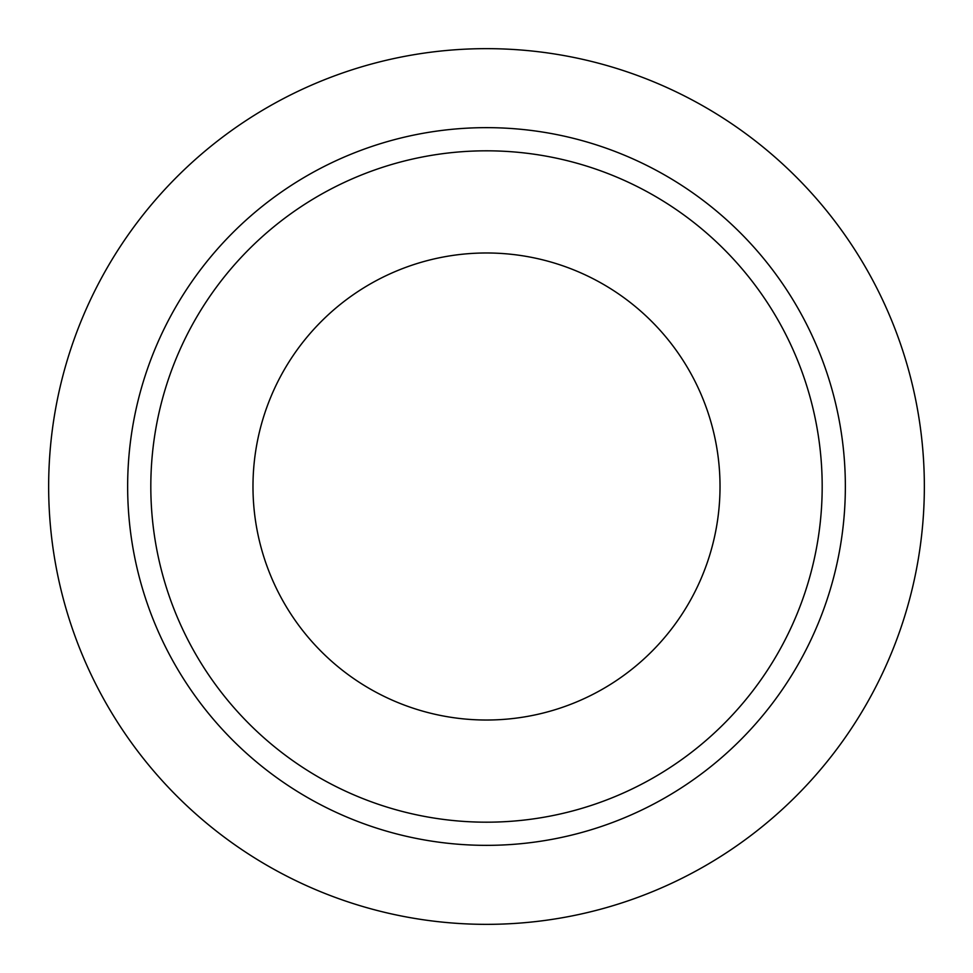 <?xml version="1.0" encoding="UTF-8"?>
<svg xmlns="http://www.w3.org/2000/svg" width="973" height="973" viewBox="0 0 973 973"><rect width="100%" height="100%" fill="white"/><g stroke="black" fill="none" stroke-linecap="round" stroke-linejoin="round"><path stroke-width="1.46" d="M486.5 924.35A437.85 437.85 0 0 0 924.35 486.5A437.85 437.85 0 0 0 486.5 48.65A437.85 437.85 0 0 0 48.65 486.5A437.85 437.85 0 0 0 486.5 924.35M486.5 845.355A358.855 358.855 0 0 0 845.355 486.5A358.855 358.855 0 0 0 486.5 127.645A358.855 358.855 0 0 0 127.645 486.5A358.855 358.855 0 0 0 486.5 845.355M150.815 486.5A335.685 335.685 0 0 0 486.5 822.185A335.685 335.685 0 0 0 822.185 486.5A335.685 335.685 0 0 0 486.5 150.815A335.685 335.685 0 0 0 150.815 486.5M720.02 486.5A233.52 233.52 0 0 1 486.5 720.02A233.52 233.52 0 0 1 252.98 486.5A233.52 233.52 0 0 1 486.5 252.98A233.52 233.52 0 0 1 720.02 486.5"/></g></svg>
